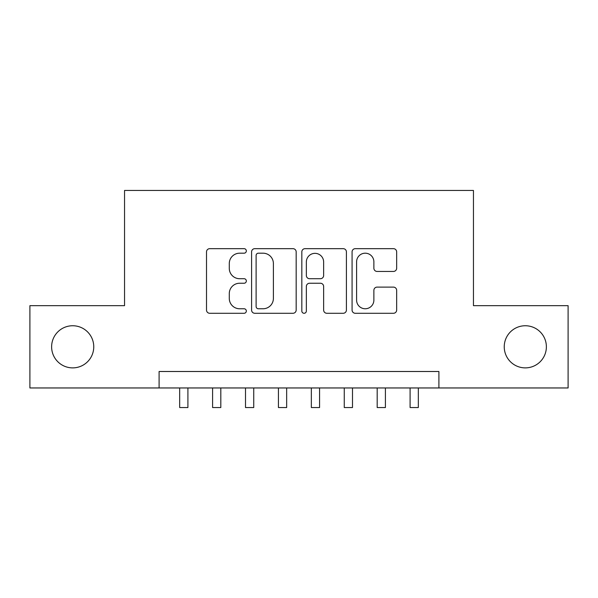 <?xml version="1.0" encoding="UTF-8"?>
<svg xmlns="http://www.w3.org/2000/svg" width="598" height="598" viewBox="0 0 598 598"><rect width="100%" height="100%" fill="white"/><g stroke="black" fill="none" stroke-linecap="round" stroke-linejoin="round"><path stroke-width="0.9" d="M246.331 250.928A2.265 2.265 0 0 0 244.074 248.663L209.741 248.663A3.229 3.229 0 0 0 206.512 251.9L206.512 310.056A3.229 3.229 0 0 0 209.741 313.285L244.074 313.285A2.265 2.265 0 0 0 246.331 311.027A2.265 2.265 0 0 0 244.074 308.762L239.626 308.762A10.338 10.338 0 0 1 229.288 298.424L229.288 293.581A10.338 10.338 0 0 1 239.626 283.243L244.074 283.243A2.265 2.265 0 0 0 246.331 280.978A2.265 2.265 0 0 0 244.074 278.713L239.626 278.713A10.338 10.338 0 0 1 229.288 268.375L229.288 263.531A10.338 10.338 0 0 1 239.626 253.193L244.074 253.193A2.265 2.265 0 0 0 246.331 250.928M504.241 346.81A21.065 21.065 0 0 0 525.306 367.882A21.065 21.065 0 0 0 546.378 346.81A21.065 21.065 0 0 0 525.306 325.746A21.065 21.065 0 0 0 504.241 346.81M51.622 346.81A21.065 21.065 0 0 0 72.694 367.882A21.065 21.065 0 0 0 93.759 346.81A21.065 21.065 0 0 0 72.694 325.746A21.065 21.065 0 0 0 51.622 346.81M393.424 271.447A3.229 3.229 0 0 0 396.661 268.218L396.661 251.9A3.229 3.229 0 0 0 393.424 248.663L355.302 248.663A3.229 3.229 0 0 0 352.073 251.9L352.073 310.056A3.229 3.229 0 0 0 355.302 313.285L393.424 313.285A3.229 3.229 0 0 0 396.661 310.056L396.661 290.351A3.229 3.229 0 0 0 393.424 287.115L377.114 287.115A3.229 3.229 0 0 0 373.877 290.351L373.877 300.121A8.641 8.641 0 0 1 365.236 308.762A8.641 8.641 0 0 1 356.595 300.121L356.595 261.834A8.641 8.641 0 0 1 365.236 253.193A8.641 8.641 0 0 1 373.877 261.834L373.877 268.218A3.229 3.229 0 0 0 377.114 271.447L393.424 271.447M159.098 387.96L29.9 387.96L29.9 305.668L124.541 305.668L124.541 190.456L473.459 190.456L473.459 305.668L568.1 305.668L568.1 387.96L438.902 387.96L438.902 371.5L159.098 371.5L159.098 387.96L438.902 387.96M296.174 251.9A3.229 3.229 0 0 0 292.945 248.663L254.815 248.663A3.229 3.229 0 0 0 251.586 251.9L251.586 310.056A3.229 3.229 0 0 0 254.815 313.285L292.945 313.285A3.229 3.229 0 0 0 296.174 310.056L296.174 251.9M305.055 248.663L343.185 248.663A3.229 3.229 0 0 1 346.414 251.9L346.414 310.056A3.229 3.229 0 0 1 343.185 313.285L326.867 313.285A3.229 3.229 0 0 1 323.638 310.056L323.638 286.472A3.229 3.229 0 0 0 320.408 283.243L309.585 283.243A3.229 3.229 0 0 0 306.348 286.472L306.348 311.027A2.265 2.265 0 0 1 304.09 313.285A2.265 2.265 0 0 1 301.826 311.027L301.826 251.9A3.229 3.229 0 0 1 305.055 248.663M258.366 253.193A2.265 2.265 0 0 0 256.108 255.451L256.108 306.505A2.265 2.265 0 0 0 258.366 308.762L263.053 308.762A10.338 10.338 0 0 0 273.391 298.424L273.391 263.531A10.338 10.338 0 0 0 263.053 253.193L258.366 253.193M323.638 261.999A8.641 8.641 0 0 0 314.997 253.35A8.641 8.641 0 0 0 306.348 261.999L306.348 275.484A3.229 3.229 0 0 0 309.585 278.713L320.408 278.713A3.229 3.229 0 0 0 323.638 275.484L323.638 261.999M179.677 387.96L179.677 407.544L187.907 407.544L187.907 387.96M212.589 387.96L212.589 407.544L220.819 407.544L220.819 387.96M245.509 387.96L245.509 407.544L253.739 407.544L253.739 387.96M278.429 387.96L278.429 407.544L286.659 407.544L286.659 387.96M311.341 387.96L311.341 407.544L319.571 407.544L319.571 387.96M344.261 387.96L344.261 407.544L352.491 407.544L352.491 387.96M377.181 387.96L377.181 407.544L385.411 407.544L385.411 387.96M410.093 387.96L410.093 407.544L418.323 407.544L418.323 387.96"/></g></svg>

